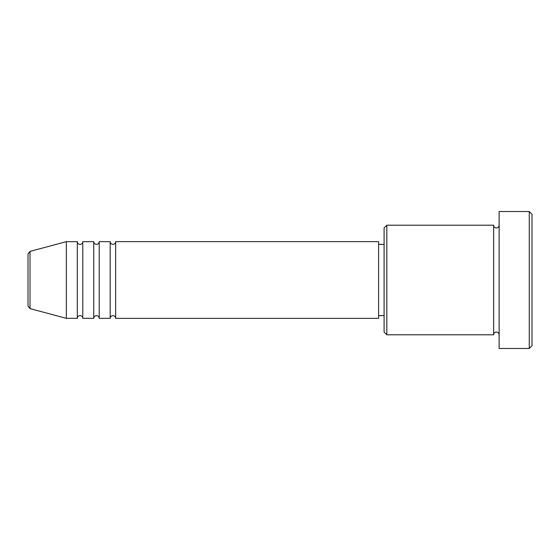 <?xml version="1.0" encoding="UTF-8"?>
<svg xmlns="http://www.w3.org/2000/svg" width="560" height="560" viewBox="0 0 560 560"><rect width="100%" height="100%" fill="white"/><g stroke="black" fill="none" stroke-linecap="round" stroke-linejoin="round"><path stroke-width="0.84" d="M28 305.97L28 254.03L30.03 251.384L30.03 308.616L28 305.97M115.654 241.654L115.654 318.346L378.609 318.346L378.609 241.654L115.654 241.654C115.493 243.313 114.576 244.23 112.91 244.391C111.251 244.23 110.334 243.313 110.173 241.654L110.173 318.346L99.218 318.346L99.218 241.654L110.173 241.654M93.737 241.654L93.737 318.346L82.782 318.346L82.782 241.654L93.737 241.654C93.905 243.313 94.815 244.23 96.481 244.391C98.14 244.23 99.057 243.313 99.218 241.654M77.301 241.654L77.301 318.346L66.346 318.346L66.346 241.654L77.301 241.654C77.469 243.313 78.379 244.23 80.045 244.391C81.704 244.23 82.621 243.313 82.782 241.654M386.827 334.782L384.09 332.045L384.09 227.955L386.827 225.218L386.827 334.782L493.654 334.782L493.654 225.218C493.815 226.884 494.725 227.794 496.391 227.955C498.057 227.794 498.967 226.884 499.128 225.218M529.263 211.519L532 214.263L532 345.737L529.263 348.481L529.263 211.519L499.128 211.519L499.128 348.481L529.263 348.481M378.609 315.609L384.09 315.609M30.03 308.616L66.346 318.346M30.03 251.384L66.346 241.654M386.827 225.218L493.654 225.218M378.609 244.391L384.09 244.391M499.128 334.782C498.967 333.116 498.057 332.206 496.391 332.045C494.725 332.206 493.815 333.116 493.654 334.782M82.782 318.346C82.621 316.687 81.704 315.77 80.045 315.609C78.379 315.77 77.469 316.687 77.301 318.346M99.218 318.346C99.057 316.687 98.14 315.77 96.481 315.609C94.815 315.77 93.905 316.687 93.737 318.346M115.654 318.346C115.493 316.687 114.576 315.77 112.91 315.609C111.251 315.77 110.334 316.687 110.173 318.346"/></g></svg>
